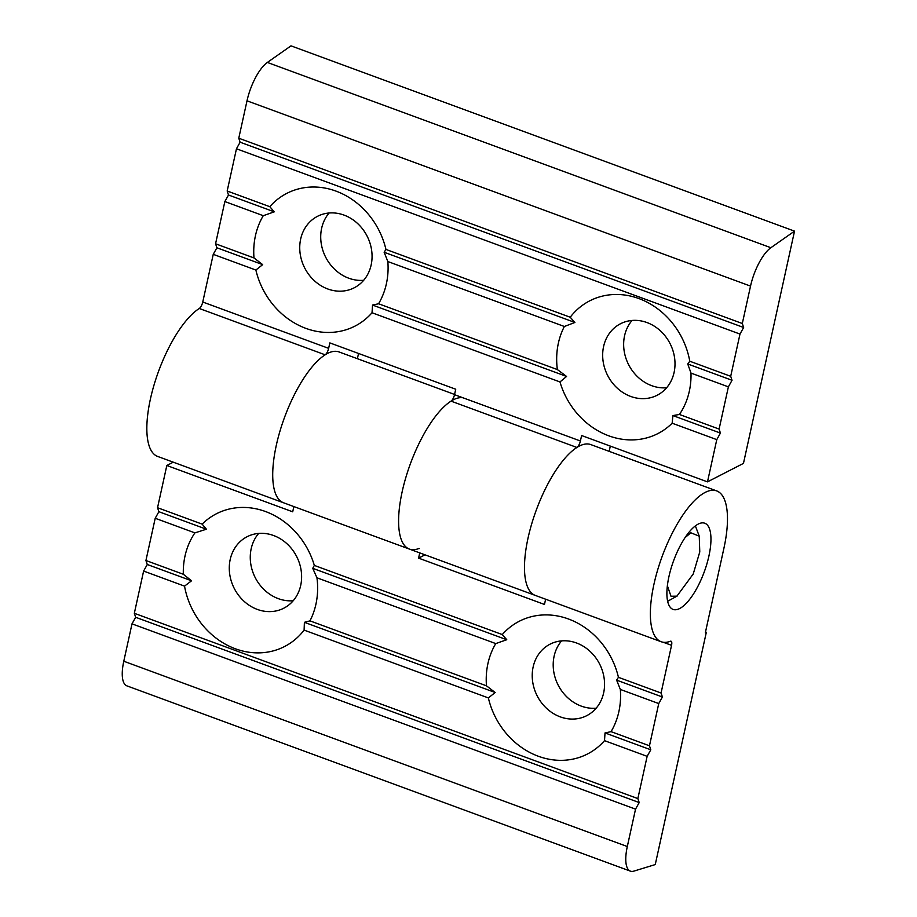 <?xml version="1.0" encoding="UTF-8"?>
<svg xmlns="http://www.w3.org/2000/svg" width="917" height="917" viewBox="0 0 917 917"><rect width="100%" height="100%" fill="white"/><g stroke="black" fill="none" stroke-linecap="round" stroke-linejoin="round"><path stroke-width="1.38" d="M293.222 600.738A40.176 35.041 62.8 0 1 251.189 548.721A40.176 35.041 62.8 0 1 258.663 533.419M300.696 585.436A40.176 35.041 62.8 0 1 283.8 608.2A40.176 35.041 62.8 0 1 244.06 601.288A40.176 35.041 62.8 0 1 230.201 559.496A40.176 35.041 62.8 0 1 247.109 536.72A40.176 35.041 62.8 0 1 286.838 543.643A40.176 35.041 62.8 0 1 300.696 585.436M596.153 708.199A40.176 35.041 62.8 0 1 554.12 656.182A40.176 35.041 62.8 0 1 561.594 640.88M603.638 692.897A40.176 35.041 62.8 0 1 586.731 715.661A40.176 35.041 62.8 0 1 547.002 708.749A40.176 35.041 62.8 0 1 533.144 666.957A40.176 35.041 62.8 0 1 550.04 644.181A40.176 35.041 62.8 0 1 589.769 651.104A40.176 35.041 62.8 0 1 603.638 692.897M506.769 639.734L312.743 568.334L316.95 577.79A74.609 65.073 62.8 0 1 315.918 604.246A74.609 65.073 62.8 0 1 309.957 620.866L304.398 622.322L495.169 692.518L488.36 697.917A74.609 65.073 62.8 0 0 538.313 756.238A74.609 65.073 62.8 0 0 604.509 740.661L605.025 732.935L611.043 731.651A74.609 65.073 62.8 0 0 618.86 711.707A74.609 65.073 62.8 0 0 620.328 689.424L616.625 680.15L618.436 677.319A74.609 65.073 62.8 0 0 568.483 618.998A74.609 65.073 62.8 0 0 502.287 634.575L506.769 639.734L495.753 643.585A74.609 65.073 62.8 0 0 487.936 663.53A74.609 65.073 62.8 0 0 486.468 685.813L495.169 692.518M312.743 568.334L314.325 565.411A74.609 65.073 62.8 0 0 202.153 524.134L206.417 529.212L194.897 532.88A74.609 65.073 62.8 0 0 185.005 556.069A74.609 65.073 62.8 0 0 183.32 574.26L191.561 580.793L184.535 586.123A74.609 65.073 62.8 0 0 235.382 648.778A74.609 65.073 62.8 0 0 304.1 630.117L304.398 622.322M708.91 556.057A45.919 16.3 -69.8 0 1 673.067 609.404A45.919 16.3 -69.8 0 1 668.94 576.575A45.919 16.3 -69.8 0 1 704.772 523.229A45.919 16.3 -69.8 0 1 708.91 556.057M706.319 632.306L705.322 632.822L723.891 548.366A80.352 28.53 110.2 0 0 716.67 490.904A80.352 28.53 110.2 0 0 653.947 584.267A80.352 28.53 110.2 0 0 661.168 641.728A80.352 28.53 110.2 0 0 670.373 641.247A5.743 2.04 -69.8 0 1 671.038 641.212A5.743 2.04 -69.8 0 1 671.553 645.316L661.065 693L662.406 697L658.75 703.557L649.465 745.785L650.795 749.785L647.138 756.342L637.854 798.581L639.195 802.57L635.538 809.138L627.308 846.529A34.433 12.23 110.2 0 0 630.403 871.15A34.433 12.23 110.2 0 0 633.807 871.139L655.254 864.571L706.319 632.306L705.505 632.008M716.67 490.904L590.789 444.585A80.352 28.53 110.2 0 0 528.066 537.947A80.352 28.53 110.2 0 0 535.287 595.408A80.352 28.53 -69.8 0 1 528.066 537.947A80.352 28.53 -69.8 0 1 576.919 447.462A5.743 2.04 110.2 0 0 580.404 440.997L454.523 394.677L455.726 389.221L329.845 342.901L328.641 348.345L202.76 302.025L213.248 254.341L216.905 247.785L215.564 243.784L224.848 201.557L228.505 195L227.175 191L236.46 148.772L240.116 142.215L238.775 138.215L247.005 100.824A34.433 12.23 -69.8 0 1 267.351 62.436L290.998 45.85L794.523 231.141L743.458 463.394L707.488 481.861L716.773 439.633L720.43 433.076L672.895 415.573L679.417 414.473A74.609 65.073 62.8 0 0 689.309 391.284A74.609 65.073 62.8 0 0 690.994 373.093L687.75 363.992L689.779 361.229A74.609 65.073 62.8 0 0 638.931 298.575A74.609 65.073 62.8 0 0 570.214 317.236L574.913 322.463L564.356 326.486A74.609 65.073 62.8 0 0 558.384 343.107A74.609 65.073 62.8 0 0 557.364 369.562L566.568 376.451L559.978 381.942A74.609 65.073 62.8 0 0 672.15 423.218L672.895 415.573M419.275 548.572A5.743 2.04 110.2 0 0 418.611 548.607A80.352 28.53 -69.8 0 1 409.406 549.088A80.352 28.53 -69.8 0 1 402.185 491.627A80.352 28.53 -69.8 0 1 462.89 397.749M454.568 394.459L339.026 351.945A80.352 28.53 110.2 0 0 276.304 445.307A80.352 28.53 110.2 0 0 283.525 502.757A80.352 28.53 -69.8 0 1 276.304 445.307A80.352 28.53 -69.8 0 1 325.157 354.81A5.743 2.04 110.2 0 0 328.641 348.345M173.256 462.191L166.825 465.492L157.541 507.72L158.87 511.709L155.214 518.277L145.929 560.505L147.27 564.505L143.614 571.062L134.329 613.29L135.659 617.29L132.002 623.847L123.784 661.237A34.433 12.23 110.2 0 0 126.878 685.859L630.403 871.15M545.626 599.202L544.469 604.452L418.588 558.132L425.018 554.831M293.864 506.562L292.706 511.812L166.825 465.492M132.002 623.847L635.538 809.138M143.614 571.062L184.535 586.123M637.854 798.581L134.329 613.29M604.509 740.661L647.138 756.342M304.1 630.117L488.36 697.917M155.214 518.277L194.897 532.88M183.32 574.26L145.929 560.505M502.287 634.575L314.325 565.411M661.065 693L618.436 677.319M419.745 552.882L418.588 558.132M202.153 524.134L157.541 507.72M649.465 745.785L611.043 731.651M620.328 689.424L658.75 703.557M486.468 685.813L309.957 620.866M316.95 577.79L495.753 643.585M135.659 617.29L639.195 802.57M147.27 564.505L191.561 580.793M605.025 732.935L650.795 749.785M158.87 511.709L206.417 529.212M662.406 697L616.625 680.15M685.091 537.568L690.845 532.788L699.247 536.17L699.774 551.942L693.229 573.996L676.918 596.142L670.992 596.256L667.37 585.722M666.602 387.765A40.176 35.041 62.8 0 1 624.569 335.76A40.176 35.041 62.8 0 1 632.054 320.457M603.592 346.523A40.176 35.041 62.8 0 1 620.488 323.758A40.176 35.041 62.8 0 1 660.229 330.682A40.176 35.041 62.8 0 1 674.087 372.462A40.176 35.041 62.8 0 1 657.18 395.238A40.176 35.041 62.8 0 1 617.45 388.315A40.176 35.041 62.8 0 1 603.592 346.523M363.671 280.304A40.176 35.041 62.8 0 1 321.638 228.299A40.176 35.041 62.8 0 1 329.111 212.996M300.661 239.062A40.176 35.041 62.8 0 1 317.557 216.297A40.176 35.041 62.8 0 1 357.286 223.221A40.176 35.041 62.8 0 1 371.144 265.002A40.176 35.041 62.8 0 1 354.249 287.778A40.176 35.041 62.8 0 1 314.52 280.854A40.176 35.041 62.8 0 1 300.661 239.062M216.905 247.785L262.686 264.635L253.986 257.929A74.609 65.073 62.8 0 1 255.453 235.646A74.609 65.073 62.8 0 1 263.271 215.701L274.286 211.838L228.505 195M262.686 264.635L255.877 270.034A74.609 65.073 62.8 0 0 305.831 328.355A74.609 65.073 62.8 0 0 372.027 312.766L372.543 305.052L378.561 303.768A74.609 65.073 62.8 0 0 386.378 283.823A74.609 65.073 62.8 0 0 387.845 261.54L384.143 252.267L385.942 249.424A74.609 65.073 62.8 0 0 336 191.114A74.609 65.073 62.8 0 0 269.804 206.692L274.286 211.838M454.523 394.677A5.743 2.04 -69.8 0 1 451.038 401.142A80.352 28.53 110.2 0 0 402.185 491.627A80.352 28.53 110.2 0 0 409.406 549.088L157.644 456.437A80.352 28.53 -69.8 0 1 150.422 398.987A80.352 28.53 -69.8 0 1 199.276 308.49A5.743 2.04 110.2 0 0 202.76 302.025M720.43 433.076L719.1 429.076L728.385 386.848L732.041 380.28L730.7 376.291L739.985 334.063L743.641 327.495L742.312 323.506L750.53 286.104A34.433 12.23 -69.8 0 1 770.876 247.716L794.523 231.141M580.404 440.997L581.607 435.541L707.488 481.861M742.312 323.506L238.775 138.215M730.7 376.291L689.779 361.229M236.46 148.772L739.985 334.063M269.804 206.692L227.175 191M570.214 317.236L385.942 249.424M719.1 429.076L679.417 414.473M690.994 373.093L728.385 386.848M372.027 312.766L559.978 381.942M213.248 254.341L255.877 270.034M672.15 423.218L716.773 439.633M358.547 353.458L357.389 358.707M610.309 446.098L609.152 451.347M224.848 201.557L263.271 215.701M253.986 257.929L215.564 243.784M387.845 261.54L564.356 326.486M557.364 369.562L378.561 303.768M743.641 327.495L240.116 142.215M732.041 380.28L687.75 363.992M574.913 322.463L384.143 252.267M372.543 305.052L566.568 376.451M627.308 846.529L123.784 661.237M663.186 642.244L671.553 645.316M325.157 354.81L199.276 308.49M576.919 447.462L451.038 401.142M770.876 247.716L267.351 62.436M247.005 100.824L750.53 286.104M661.168 641.728L409.406 549.088M695.373 525.899L699.247 536.17M677.239 595.97L667.633 601.277"/></g></svg>
